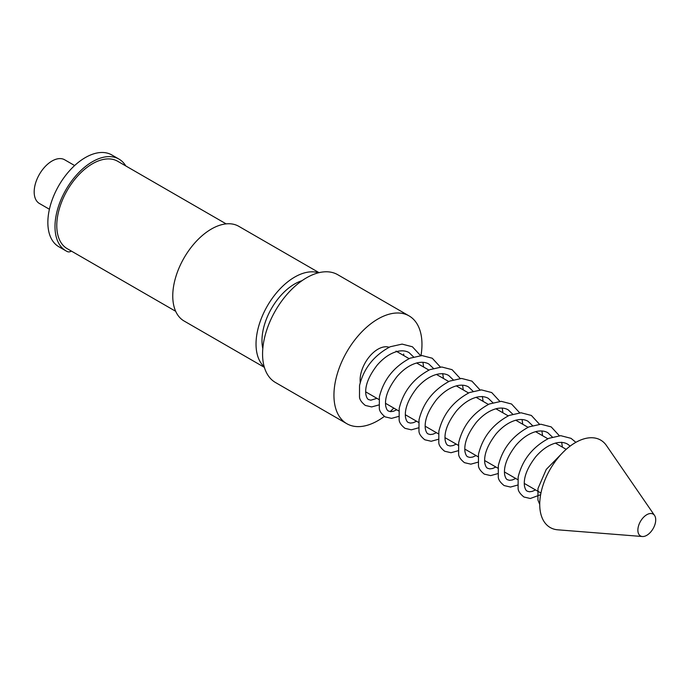 <?xml version="1.0" encoding="UTF-8"?>
<svg xmlns="http://www.w3.org/2000/svg" width="689" height="689" viewBox="0 0 689 689"><rect width="100%" height="100%" fill="white"/><g stroke="black" fill="none" stroke-linecap="round" stroke-linejoin="round"><path stroke-width="1.03" d="M389.087 347.273A25.235 14.572 120 0 0 369.252 356.833A25.235 14.572 120 0 0 360.244 382.524M639.194 534.802A12.617 7.286 -60 0 1 642.114 518.946A12.617 7.286 -60 0 1 654.395 515.226A12.617 7.286 -60 0 1 654.55 515.441A12.617 7.286 -60 0 1 653.103 528.652A12.617 7.286 -60 0 1 642.381 536.516A12.617 7.286 -60 0 1 639.194 534.802M642.381 536.516L557.78 529.815A50.469 29.136 -60 0 1 545.033 522.96A50.469 29.136 -60 0 1 556.712 459.52A50.469 29.136 -60 0 1 605.812 444.655A50.469 29.136 -60 0 1 606.441 445.525L654.55 515.441M262.81 348.6A46.266 26.707 -60 0 1 294.685 283.954A46.266 26.707 -60 0 1 302.015 280.681M175.669 311.29L67.229 248.686A50.469 29.136 -60 0 1 59.495 208.242A50.469 29.136 -60 0 1 92.464 163.767A50.469 29.136 -60 0 1 117.698 161.269L226.138 223.873M420.936 355.929A62.243 35.94 120 0 0 409.077 315.898A62.243 35.94 120 0 0 377.96 318.981A62.243 35.94 120 0 0 337.291 373.834A62.243 35.94 120 0 0 346.834 423.709A62.243 35.94 120 0 0 377.96 420.626A62.243 35.94 120 0 0 384.367 416.38M409.077 315.898L337.705 274.687A62.243 35.94 120 0 0 306.588 277.77A62.243 35.94 120 0 0 265.92 332.623A62.243 35.94 120 0 0 275.462 382.498L346.834 423.709M264.206 366.781A54.672 31.565 -60 0 1 259.951 322.202A54.672 31.565 -60 0 1 294.685 277.09A54.672 31.565 -60 0 1 318.464 272.801M264.369 367.358L184.084 321.005A54.672 31.565 -60 0 1 175.704 277.193A54.672 31.565 -60 0 1 211.42 229.015A54.672 31.565 -60 0 1 238.756 226.302L319.041 272.655M74.645 165.549L64.637 159.77A25.235 14.572 120 0 0 40.961 171.845A25.235 14.572 120 0 0 36.827 201.197A25.235 14.572 120 0 0 39.402 203.479L49.41 209.258M390.146 411.6A62.243 35.94 120 0 0 393.789 408.077M71.415 251.097A8.414 4.857 -60 0 1 67.453 251.631A52.993 30.592 -60 0 1 65.972 250.865A52.993 30.592 -60 0 1 55.215 231.159A52.993 30.592 -60 0 1 76.272 175.307A52.993 30.592 -60 0 1 118.964 159.081A52.993 30.592 -60 0 1 125.777 165.928M65.972 250.865L58.832 246.748A52.993 30.592 -60 0 1 48.075 227.034A52.993 30.592 -60 0 1 69.133 171.182A52.993 30.592 -60 0 1 111.825 154.965L118.964 159.081M566.186 449.34L555.412 443.113M547.867 438.764L535.586 431.667M528.041 427.318L515.76 420.221M508.215 415.863L495.934 408.775M488.389 404.417L476.108 397.329M468.563 392.971L456.282 385.883M448.737 381.525L436.456 374.437M428.911 370.079L416.63 362.991M409.085 358.633L396.046 351.106M403.642 354.017L403.806 355.584M378.812 404.968L371.629 406.932L365.325 405.433C361.579 402.419 359.632 399.594 359.494 396.959L359.546 385.504C363.749 368.331 373.972 355.412 390.207 346.756L402.1 344.104L412.41 346.774L420.548 355.584M376.943 398.354L370.82 400.206L368.693 399.603C367.495 399.198 366.548 397.493 365.868 394.504C364.765 386.141 368.555 376.332 377.227 365.084C383.609 357.763 390.405 353.181 397.596 351.347C402.169 350.382 405.985 350.804 409.051 352.604L413.529 356.885M396.761 409.8L393.393 411.273L390.611 411.652L388.518 411.049C387.321 410.644 386.374 408.939 385.694 405.95C384.591 397.587 388.381 387.778 397.053 376.538C403.435 369.209 410.231 364.627 417.422 362.793C421.995 361.828 425.811 362.25 428.877 364.05L433.355 368.331M416.587 421.246L413.219 422.719L410.437 423.098L408.344 422.495C407.139 422.09 406.2 420.385 405.52 417.396C404.417 409.033 408.207 399.224 416.879 387.985C423.261 380.655 430.057 376.073 437.248 374.239C441.821 373.274 445.637 373.696 448.703 375.496L453.181 379.777M436.413 432.692L433.045 434.173L430.263 434.544L428.17 433.941C426.965 433.536 426.026 431.839 425.346 428.842C424.243 420.479 428.033 410.67 436.705 399.431C443.087 392.101 449.883 387.519 457.074 385.685C461.647 384.72 465.463 385.142 468.529 386.942L473.007 391.223M456.239 444.138L452.871 445.619L450.089 445.99L447.996 445.387C446.791 444.982 445.852 443.285 445.172 440.297C444.069 431.925 447.859 422.116 456.531 410.877C462.913 403.547 469.709 398.965 476.9 397.131C481.473 396.166 485.289 396.588 488.346 398.388L492.833 402.669M476.065 455.584L472.697 457.065L469.915 457.436L467.822 456.833C466.617 456.428 465.678 454.731 464.989 451.743C463.895 443.371 467.685 433.562 476.357 422.323C482.739 414.993 489.526 410.411 496.726 408.577C501.299 407.621 505.115 408.034 508.172 409.834L512.659 414.115M495.891 467.03L492.523 468.511L489.741 468.882L487.648 468.279C486.443 467.874 485.504 466.177 484.815 463.189C483.721 454.818 487.511 445.008 496.183 433.769C502.565 426.439 509.352 421.857 516.552 420.023C521.125 419.067 524.94 419.48 527.998 421.28L532.485 425.561M515.716 478.476L512.349 479.957L509.567 480.328L507.474 479.733C506.269 479.32 505.33 477.623 504.641 474.635C503.547 466.264 507.328 456.454 516.001 445.215C522.391 437.885 529.178 433.303 536.378 431.469C540.951 430.513 544.766 430.926 547.824 432.726L552.311 437.007M535.542 489.922L532.175 491.403L529.393 491.774L527.3 491.179C526.095 490.766 525.156 489.069 524.467 486.081C523.373 477.71 527.154 467.9 535.827 456.661C542.217 449.331 549.004 444.749 556.204 442.915C560.777 441.959 564.592 442.372 567.65 444.172L570.165 446.084M422.925 362.311L423.632 367.03M398.638 416.414L391.533 418.378L385.151 416.879C381.405 413.865 379.458 411.04 379.32 408.405L379.372 396.95C383.575 379.777 393.798 366.858 410.033 358.202L421.926 355.55L432.236 358.22L440.374 367.03M442.708 373.55L443.458 378.476M418.464 427.86L411.359 429.824L404.977 428.325C401.231 425.311 399.284 422.486 399.146 419.851L399.198 408.396C403.401 391.223 413.624 378.304 429.858 369.648L441.752 366.996L452.062 369.666L460.2 378.476M462.577 385.203L463.284 389.922M438.29 439.315L431.185 441.27L424.803 439.771C421.057 436.757 419.11 433.932 418.972 431.297L419.024 419.842C423.227 402.669 433.45 389.75 449.684 381.095L461.578 378.442L471.887 381.112L480.026 389.922M482.36 396.442L483.11 401.368M458.116 450.761L451.011 452.716L444.629 451.217C440.882 448.203 438.936 445.378 438.798 442.751L438.85 431.288C443.053 414.115 453.276 401.196 469.51 392.541L481.404 389.888L491.713 392.558L499.852 401.368M502.229 408.095L502.936 412.823M477.942 462.207L470.837 464.162L464.455 462.663C460.708 459.649 458.762 456.833 458.624 454.197L458.676 442.734C462.879 425.561 473.102 412.642 489.336 403.987L501.23 401.334L511.539 404.004L519.678 412.814M522.055 419.541L522.762 424.269M497.768 473.653L490.663 475.608L484.281 474.11C480.534 471.095 478.588 468.279 478.45 465.643L478.502 454.18C482.705 437.007 492.928 424.088 509.162 415.433L521.056 412.78L531.365 415.45L539.504 424.26M541.881 430.987L542.587 435.715M517.594 485.099L510.489 487.054L504.107 485.556C500.36 482.541 498.414 479.725 498.276 477.089L498.328 465.626C502.531 448.453 512.754 435.534 528.988 426.879L540.882 424.226L551.191 426.896L559.33 435.706M561.656 442.226L562.413 447.161M540.641 494.685L530.315 498.5L523.933 497.002C520.186 493.987 518.24 491.171 518.102 488.535L518.154 477.072C522.357 459.899 532.58 446.989 548.814 438.325L560.708 435.672L571.017 438.342L575.892 442.338M539.737 504.477L537.928 499.981L537.98 488.518L546.274 469.398L561.811 453.569M540.951 493.04L524.26 483.411M517.758 479.647L504.443 471.965M497.932 468.201L484.617 460.519M478.106 456.755L464.791 449.073M458.28 445.309L444.965 437.627M438.454 433.863L425.139 426.181M418.628 422.417L405.313 414.735M398.802 410.971L385.487 403.289M378.976 399.525L365.661 391.843"/></g></svg>

